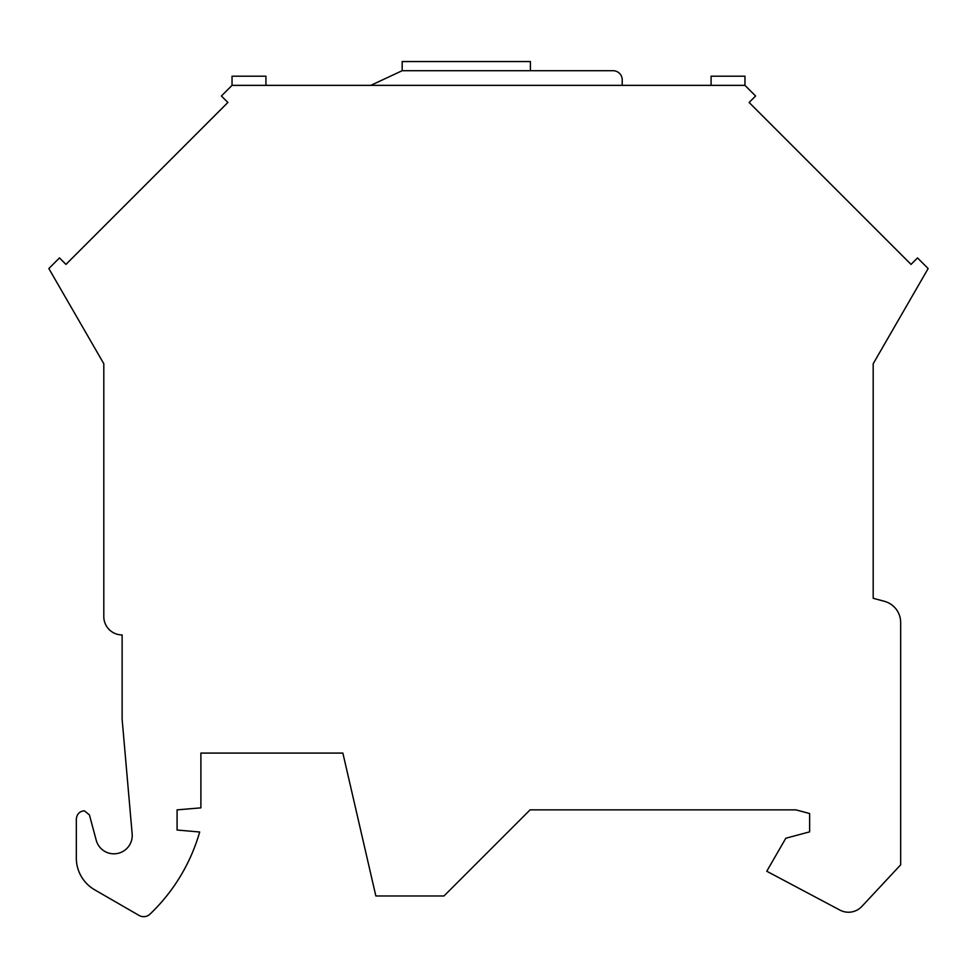 <?xml version="1.0" encoding="UTF-8"?>
<svg xmlns="http://www.w3.org/2000/svg" width="977" height="977" viewBox="0 0 977 977"><rect width="100%" height="100%" fill="white"/><g stroke="black" fill="none" stroke-linecap="round" stroke-linejoin="round"><path stroke-width="1.47" d="M873.194 598.29L884.356 601.282A21.982 21.982 0 0 1 900.66 622.52L900.66 864.828L861.897 906.4A18.319 18.319 0 0 1 839.902 910.088L766.762 871.24L785.813 838.242L809.628 831.854L809.628 813.536L795.95 809.872L530.084 809.872L443.985 895.97L375.852 895.97L342.866 753.084L200.896 753.084L200.896 807.857L177.081 809.872L177.081 830.023L199.674 832.001A183.188 183.188 0 0 1 149.994 914.142A9.159 9.159 0 0 1 139.088 915.449L94.647 889.791A36.637 36.637 0 0 1 76.328 858.062L76.328 819.031C76.914 814.024 79.589 811.276 84.352 810.8L89.408 814.867L96.222 840.257A18.319 18.319 0 0 0 132.164 833.931L122.125 719.194L122.125 634.928A18.319 18.319 0 0 1 103.806 616.609L103.806 363.737L48.85 268.553L59.487 257.916L65.96 264.401L227.873 102.475L221.4 96.002L232.037 85.365L744.962 85.365L755.6 96.002L749.127 102.475L911.04 264.401L917.513 257.916L928.15 268.553L873.194 363.737L873.194 598.29L873.194 378.465M103.806 378.465L103.806 616.609A18.319 18.319 0 0 0 122.125 634.928M265.939 85.365L265.939 76.206L232.037 76.206L232.037 85.365M744.962 85.365L744.962 76.206L711.085 76.206L711.085 85.365M622.227 85.365L622.227 79.87A9.159 9.159 0 0 0 613.067 70.71L402.182 70.71L370.747 85.365M530.413 70.71L530.413 61.551L402.182 61.551L402.182 70.71"/></g></svg>
